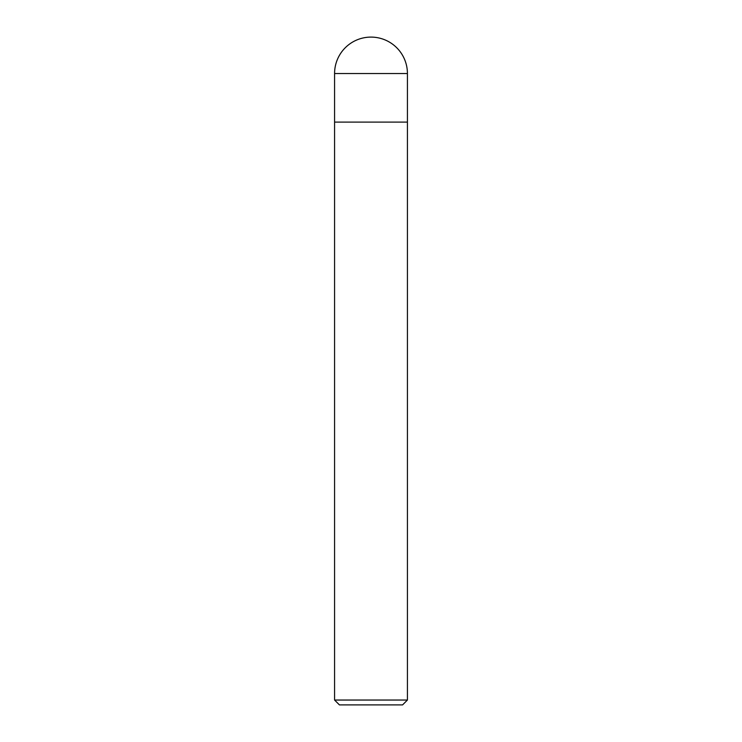 <?xml version="1.0" encoding="UTF-8"?>
<svg xmlns="http://www.w3.org/2000/svg" width="742" height="742" viewBox="0 0 742 742"><rect width="100%" height="100%" fill="white"/><g stroke="black" fill="none" stroke-linecap="round" stroke-linejoin="round"><path stroke-width="1.11" d="M334.577 700.04L334.577 122.096L407.423 122.096L407.423 700.04L334.577 700.04L339.428 704.9L402.572 704.9L407.423 700.04M334.577 73.523L334.577 122.096L407.423 122.096L407.423 73.523A36.423 36.423 0 0 0 371 37.1A36.423 36.423 0 0 0 334.577 73.523L407.423 73.523"/></g></svg>
